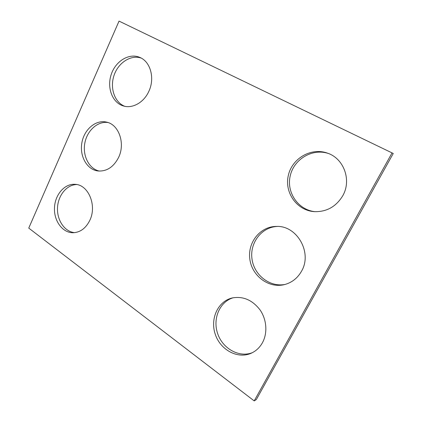 <?xml version="1.0" encoding="UTF-8"?>
<svg xmlns="http://www.w3.org/2000/svg" width="422" height="422" viewBox="0 0 422 422"><rect width="100%" height="100%" fill="white"/><g stroke="black" fill="none" stroke-linecap="round" stroke-linejoin="round"><path stroke-width="0.63" d="M254.197 400.9L256.339 399.544L393.246 153.487L119.036 21.1L28.754 228.096L254.197 400.9L392.07 152.859M148.829 91.363C155.085 78.376 150.538 61.638 139.84 57.418C129.169 52.713 115.57 61.1 111.229 74.446C106.692 87.729 112.321 102.746 123.335 105.938C132.455 108.86 143.876 102.525 148.829 91.363M141.148 58.057C130.699 54.522 118.16 62.815 114.014 75.459C109.72 88.056 114.573 102.346 124.722 106.286M118.635 157.353C125.455 143.411 118.862 124.58 106.645 122.132C95.831 119.394 84.131 129.427 81.873 142.8C79.426 156.135 86.927 169.628 97.93 170.973C106.74 171.585 113.639 167.043 118.635 157.353M108.037 122.544C97.614 120.914 86.943 130.693 84.785 143.343C82.485 155.961 89.111 168.863 99.37 171.089M89.823 220.326C97.107 205.614 88.483 184.847 75.311 184.34C64.772 183.301 54.987 194.547 54.485 207.745C53.8 220.933 62.572 232.96 73.191 232.744C80.349 232.353 85.893 228.218 89.823 220.326M76.783 184.551C66.787 184.578 57.993 195.418 57.508 207.861C56.886 220.3 64.693 231.836 74.673 232.649M342.759 195.755C351.816 180.178 343.835 158.487 327.551 153.165C311.056 147.088 291.85 158.556 288.279 175.642C284.322 192.643 296.888 210.552 314.353 211.649C326.612 211.992 336.081 206.696 342.759 195.755M328.363 153.476C312.127 148.059 293.675 159.41 290.178 176.037C286.332 192.596 298.264 210.103 315.223 211.696M301.498 271.256C312.649 252.609 296.877 225.369 276.473 226.424C260.311 226.334 247.54 242.307 249.808 258.934C251.739 275.598 268.371 288.516 284.217 284.66C291.718 282.751 297.478 278.283 301.498 271.256M277.465 226.44C261.814 226.962 249.766 242.56 251.955 258.686C253.849 274.843 269.674 287.546 285.188 284.407M262.468 342.675C267.748 333.048 266.73 319.565 260.073 309.954C252.345 299.958 243.04 295.964 232.153 297.969C217.9 301.303 209.919 318.832 215.278 334.335C220.363 349.933 237.797 359.444 251.406 353.14C256.107 350.956 259.794 347.47 262.468 342.675M233.292 297.721C219.746 301.651 212.472 318.584 217.631 333.528C222.563 348.546 239.058 357.983 252.472 352.623"/></g></svg>

